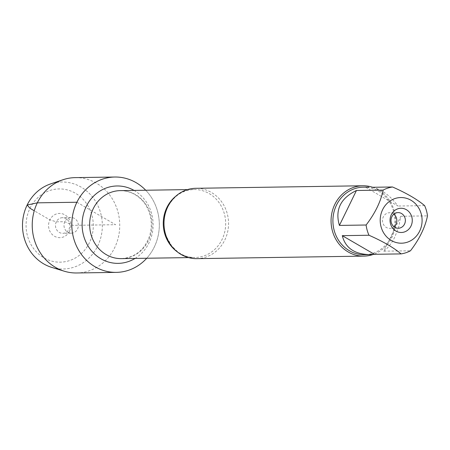 <?xml version="1.0" encoding="UTF-8"?>
<svg xmlns="http://www.w3.org/2000/svg" width="450" height="450" viewBox="0 0 450 450"><rect width="100%" height="100%" fill="white"/><g stroke="black" fill="none" stroke-linecap="round" stroke-linejoin="round"><path stroke-width="0.34" stroke-dasharray="2.25 1.69" d="M196.808 258.649A35.179 32.282 89.1 0 0 224.792 240.047A35.179 32.282 89.1 0 0 195.739 188.303M145.721 190.237A47.678 43.757 -90.9 0 1 146.751 258.238A47.678 43.757 -90.9 0 0 154.215 247.162A47.678 43.757 -90.9 0 0 145.721 190.237M372.623 187.284A35.179 32.282 -90.9 0 1 395.623 220.618A35.179 32.282 -90.9 0 1 373.354 254.413M365.833 187.386L397.924 206.032C389.947 195.266 381.234 189.023 371.79 187.296M424.62 205.627L397.924 206.032M383.771 251.19C388.063 247.972 391.787 243.169 394.937 236.79L398.734 226.828L400.804 216.27L383.771 251.19L410.468 250.791M400.804 216.27L427.5 215.865M363.386 187.172A33.773 30.994 -90.9 0 1 391.275 236.846A33.773 30.994 -90.9 0 1 364.41 254.706M393.834 214.2A7.819 7.172 89.1 0 0 389.543 212.732A7.819 7.172 89.1 0 0 383.327 216.866A7.819 7.172 89.1 0 0 389.784 228.364A7.819 7.172 89.1 0 0 394.026 226.766M75.263 177.626A47.678 43.757 -90.9 0 1 114.638 247.759A47.678 43.757 -90.9 0 1 76.708 272.976M51.773 267.401A43.504 39.926 89.1 0 0 97.689 245.998A43.504 39.926 89.1 0 0 93.139 197.803A43.504 39.926 89.1 0 0 50.507 183.954M64.834 221.692A7.819 7.172 89.1 0 0 71.291 233.19A7.819 7.172 89.1 0 0 78.345 225.264A7.819 7.172 89.1 0 0 71.055 217.558A7.819 7.172 89.1 0 0 64.834 221.692M56.306 221.822A7.819 7.172 89.1 0 0 62.764 233.319A7.819 7.172 89.1 0 0 69.817 225.394A7.819 7.172 89.1 0 0 62.527 217.688A7.819 7.172 89.1 0 0 56.306 221.822M69.508 231.255A12.116 11.121 -90.9 0 1 54.473 236.233A12.116 11.121 -90.9 0 1 49.866 219.842A12.116 11.121 -90.9 0 1 64.901 214.858A12.116 11.121 -90.9 0 1 69.508 231.255M89.376 242.797A36.624 33.609 -90.9 0 1 31.196 244.896A36.624 33.609 -90.9 0 1 58.489 188.944A36.624 33.609 -90.9 0 1 89.376 242.797M76.911 202.241L115.566 224.702L72.968 225.343L64.834 221.692L56.306 221.822L49.866 219.842L34.267 210.78M176.012 196.031A34.003 31.207 -90.9 0 1 193.956 189.506A34.003 31.207 -90.9 0 1 225.675 223.031A34.003 31.207 -90.9 0 1 194.985 257.507A34.003 31.207 -90.9 0 1 176.85 251.522M121.365 258.621A34.003 31.207 89.1 0 0 152.055 224.145A34.003 31.207 89.1 0 0 120.336 190.62C133.582 190.699 143.179 199.384 147.037 207.405C151.768 216.776 152.533 226.536 149.338 236.678C144.203 250.262 134.876 257.574 121.365 258.621M134.055 190.412A38.694 35.511 -90.9 0 1 153.129 224.134A38.694 35.511 -90.9 0 1 135.084 258.412M187.493 189.602L193.956 189.506C182.537 190.007 173.796 195.896 167.726 207.18C163.288 216.759 162.861 226.581 166.444 236.649L171.726 245.998L177.632 251.758C182.959 255.656 188.741 257.569 194.985 257.507L188.522 257.602M398.076 212.602L389.543 212.732M398.312 228.234L389.784 228.364M71.055 217.558L62.527 217.688M71.291 233.19L62.764 233.319"/><path stroke-width="0.67" d="M362.807 185.771L195.739 188.303A35.179 32.282 89.1 0 0 167.754 206.904A35.179 32.282 89.1 0 0 196.808 258.649L363.876 256.118A35.179 32.282 -90.9 0 1 334.822 204.373A35.179 32.282 -90.9 0 1 362.807 185.771A35.179 32.282 -90.9 0 1 372.623 187.284M76.911 202.241A47.678 43.757 -90.9 0 1 145.721 190.237A47.678 43.757 -90.9 0 0 114.84 177.024A47.678 43.757 -90.9 0 0 71.809 225.366A47.678 43.757 -90.9 0 0 116.286 272.374A47.678 43.757 -90.9 0 0 146.751 258.238A47.678 43.757 -90.9 0 1 89.685 263.076A47.678 43.757 -90.9 0 1 76.911 202.241L37.333 202.838L27.152 205.014L29.998 208.294L34.267 210.78M373.354 254.413A35.179 32.282 -90.9 0 1 363.876 256.118M391.326 214.667A12.116 11.121 -90.9 0 1 410.574 213.969A12.116 11.121 -90.9 0 1 401.546 232.481A12.116 11.121 -90.9 0 1 391.326 214.667M419.653 231.126A22.826 20.948 89.1 0 0 404.792 197.904A22.826 20.948 89.1 0 0 380.402 223.464A22.826 20.948 89.1 0 0 397.507 242.843A22.826 20.948 89.1 0 0 419.653 231.126M371.79 187.296L392.524 186.981A33.773 30.994 89.1 0 0 383.141 190.091C380.745 201.679 375.069 213.322 366.109 225.011A33.773 30.994 89.1 0 0 368.983 235.249C382.967 241.414 393.666 247.629 401.079 253.896A33.773 30.994 89.1 0 0 410.468 250.791C419.428 239.096 425.109 227.458 427.5 215.865A33.773 30.994 89.1 0 0 424.62 205.627C417.206 199.361 406.507 193.146 392.524 186.981M356.445 190.496C340.537 198.197 334.862 209.835 339.412 225.416L356.445 190.496L383.141 190.091M339.412 225.416L366.109 225.011M342.287 235.654C345.358 247.939 354.51 254.261 369.743 254.621L374.383 254.301L342.287 235.654L368.983 235.249M374.383 254.301L401.079 253.896M369.743 254.621L364.41 254.706A33.773 30.994 -90.9 0 1 336.521 205.031A33.773 30.994 -90.9 0 1 363.386 187.172L368.719 187.093M391.854 216.737A7.819 7.172 89.1 0 0 398.312 228.234A7.819 7.172 89.1 0 0 405.366 220.309A7.819 7.172 89.1 0 0 398.076 212.602A7.819 7.172 89.1 0 0 391.854 216.737M394.026 226.766A7.819 7.172 89.1 0 0 396 224.229A7.819 7.172 89.1 0 0 393.834 214.2M116.286 272.374L76.708 272.976A47.678 43.757 -90.9 0 1 64.311 271.221A47.678 43.757 -90.9 0 1 32.231 225.962A47.678 43.757 -90.9 0 1 62.927 179.758A47.678 43.757 -90.9 0 1 75.263 177.626L114.84 177.024M62.927 179.758L50.507 183.954A43.504 39.926 89.1 0 0 22.5 226.108A43.504 39.926 89.1 0 0 51.773 267.401L64.311 271.221M176.85 251.522A34.003 31.207 -90.9 0 1 166.899 207.489A34.003 31.207 -90.9 0 1 176.012 196.031M187.493 189.602L120.336 190.62A34.003 31.207 89.1 0 0 93.285 208.603A34.003 31.207 89.1 0 0 121.365 258.621L188.522 257.602M135.084 258.412A38.694 35.511 -90.9 0 1 92.841 252.315A38.694 35.511 -90.9 0 1 86.254 206.443A38.694 35.511 -90.9 0 1 134.055 190.412"/></g></svg>
